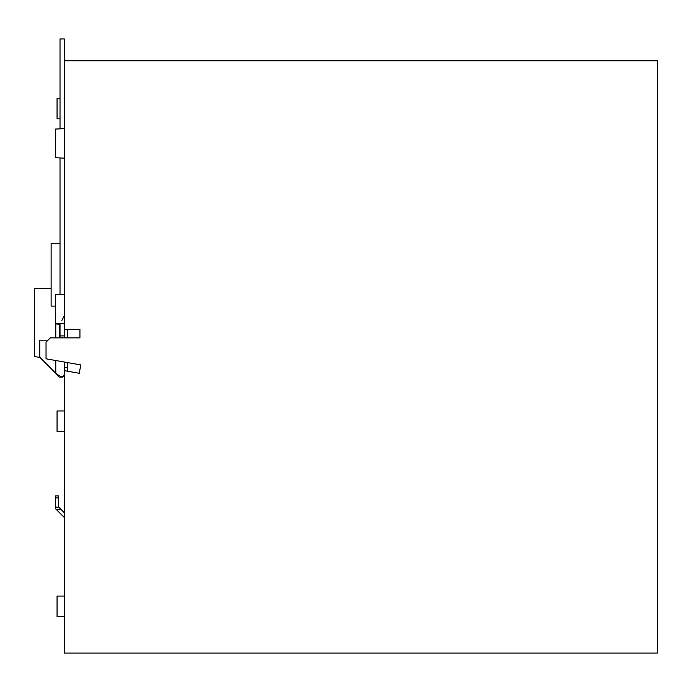 <?xml version="1.0" encoding="UTF-8"?>
<svg xmlns="http://www.w3.org/2000/svg" width="692" height="692" viewBox="0 0 692 692"><rect width="100%" height="100%" fill="white"/><g stroke="black" fill="none" stroke-linecap="round" stroke-linejoin="round"><path stroke-width="1.04" d="M55.36 306.089L51.121 306.089L51.121 243.385L60.022 243.385M64.261 362.02L64.261 653.075L657.4 653.075L657.4 60.784L64.261 60.784L64.261 337.869M67.643 337.869L67.643 329.392M64.261 370.618L79.286 373.273L80.765 364.926L46.035 358.802L46.035 342.159L50.334 337.869L79.935 337.869L79.935 329.392L64.261 329.392M67.643 362.617L67.643 371.068L66.795 371.068M67.643 367.409L64.261 367.409M64.261 158.139L55.36 157.724L55.36 129.075L64.261 128.66M55.36 157.724L56.329 157.75M64.261 294.316L55.36 294.731L55.36 323.38L56.329 323.406L55.36 323.354M64.261 323.795L56.329 323.406M64.261 517.469L55.36 508.568L56.329 509.537L61.121 509.537L58.725 507.141L58.725 495.887L55.36 495.887L55.36 497.894L58.725 497.894M64.261 512.677L61.121 509.537M55.36 508.568L55.36 507.141L58.725 507.141M55.36 507.141L55.36 497.894M64.261 616.641L57.055 616.641L57.055 596.097L64.261 596.097M64.261 410.953L57.055 410.953L57.055 431.497L64.261 431.497M60.022 98.281L57.055 98.281L57.055 118.825L60.022 118.825M39.92 357.427L34.6 356.562L34.6 288.503L51.121 288.503M60.022 337.869L60.022 323.588M60.022 294.524L60.022 157.932M60.022 128.868L60.022 38.925L64.261 38.925L64.261 60.784M62.652 128.738L60.022 128.738M64.261 335.914L60.022 335.914M55.784 337.869L55.784 323.925L59.469 324.263L59.469 323.553M55.784 360.523L55.784 373.291L59.123 377.097L62.462 377.097L64.261 374.562L63.638 376.82M48.051 340.153L39.773 340.153L39.773 357.271L55.784 373.291L59.227 375.773L62.462 377.088M60.022 324.263L59.469 324.263L59.469 337.869M57.505 375.773L59.227 375.773M61.856 320.465L64.261 315.907M55.801 323.389L55.784 323.925"/></g></svg>
